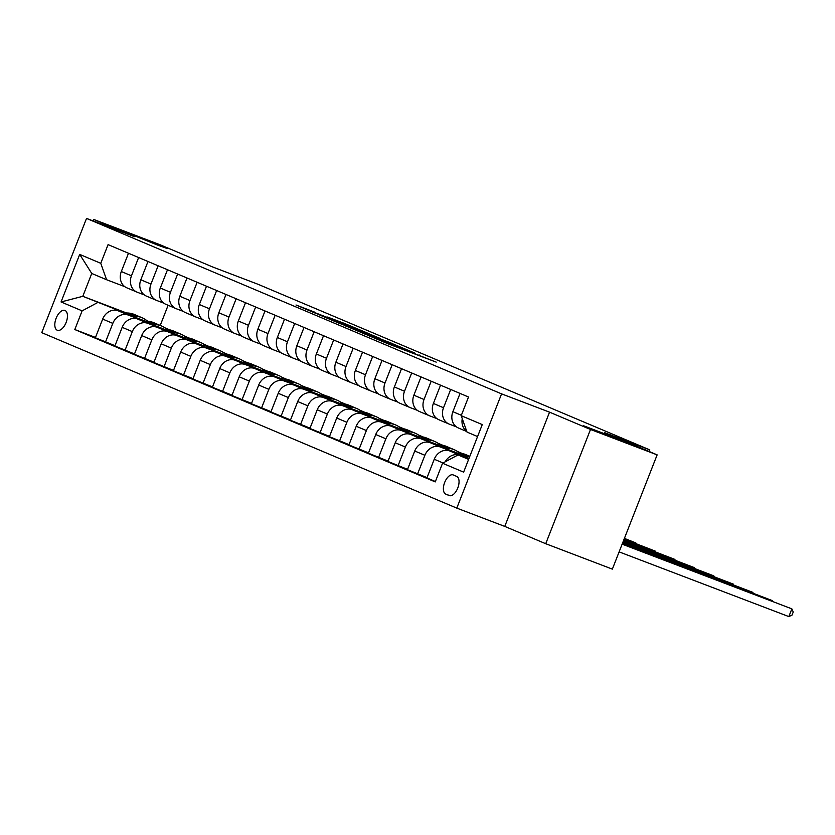 <?xml version="1.0" encoding="UTF-8"?>
<svg xmlns="http://www.w3.org/2000/svg" width="835" height="835" viewBox="0 0 835 835"><rect width="100%" height="100%" fill="white"/><g stroke="black" fill="none" stroke-linecap="round" stroke-linejoin="round"><path stroke-width="1.25" d="M367.974 335.357L387.638 343.644L436.225 362.129L367.974 335.357M157.512 245.052L167.292 248.569L157.408 244.394L127.765 233.08L157.512 245.052M613.13 437.655L622.91 441.172L613.026 436.997L583.383 425.683L613.13 437.655M57.26 330.222A10.615 5.417 -69.1 0 0 57.354 330.263A10.615 5.417 -69.1 0 0 66.163 322.362A10.615 5.417 -69.1 0 0 65.005 310.463A10.615 5.417 -69.1 0 0 64.911 310.422A10.615 5.417 -69.1 0 0 56.102 318.323A10.615 5.417 -69.1 0 0 57.26 330.222M314.858 312.217L296.007 304.994L314.492 312.833L367.223 332.967L344.594 323.489L327.55 317.06L355.543 328.447L314.732 312.561M590.502 429.472L549.545 412.156L504.768 526.405L545.725 543.721L590.502 429.472L657.135 454.866L604.467 432.603L649.776 449.877L258.13 284.317L212.831 267.043L160.163 244.791L93.541 219.386L92.956 220.868M549.545 412.156L501.574 393.87L86.527 218.415L134.498 236.702L93.541 219.386M345.137 325.671L366.273 334.605L414.859 353.101L392.22 343.623L345.095 325.765M338.311 322.894L319.815 315.066L368.412 333.551L380.708 338.655L364.154 332.664L391.375 343.164L338.311 322.894M657.135 454.866L612.358 569.126L545.725 543.721M456.682 476.399L453.248 474.948A10.281 5.25 -69.1 0 0 453.154 474.917A10.281 5.25 -69.1 0 0 444.627 482.567A10.281 5.25 -69.1 0 0 445.744 494.09L449.178 495.541A10.281 5.25 -69.1 0 0 449.272 495.583A10.281 5.25 -69.1 0 0 457.799 487.932A10.281 5.25 -69.1 0 0 456.682 476.399M501.574 393.87L456.797 508.118L41.75 332.664L86.527 218.415M477.568 436.559L467.015 432.092L461.202 415.673L468.518 397.001L108.08 244.624L100.764 263.307L106.577 279.725L91.756 273.462L82.801 296.31L125.146 313.062M461.202 415.673L482.265 424.587L463.623 472.14L442.56 463.227L458.06 454.939L468.769 459.02M95.493 337.434L74.806 329.543L435.244 481.91L442.56 463.227M74.806 329.543L82.122 310.86L61.059 301.957L79.701 254.404L100.764 263.307M504.768 526.405L456.797 508.118M649.15 451.495L649.776 449.877M458.06 454.939L468.612 459.407M164.912 327.811L169.808 329.877M184.42 336.056L189.305 338.123M203.917 344.302L208.813 346.368M223.425 352.547L228.32 354.614M242.933 360.783L247.818 362.86M262.43 369.028L267.325 371.105M281.938 377.274L286.833 379.351M301.445 385.519L306.33 387.586M320.943 393.765L325.838 395.832M340.45 402.011L345.346 404.077M359.958 410.256L364.843 412.323M379.455 418.502L384.351 420.569M398.963 426.748L403.858 428.814M418.471 434.993L423.355 437.06M437.968 443.239L442.863 445.305M457.476 451.484L462.371 453.551M148.494 321.35L147.012 320.786M126.576 312.989L82.801 296.31L61.059 301.957M115 345.68L95.357 337.768L102.684 319.085A13.266 11.408 -67.1 0 1 118.184 310.797L145.603 321.256M105.502 342.058L112.819 323.375A13.266 11.408 -67.1 0 1 128.319 315.087L144.653 321.308M134.498 353.925L114.865 346.014L122.181 327.33A13.266 11.408 -67.1 0 1 137.681 319.043L165.111 329.501M125.01 350.303L132.327 331.62A13.266 11.408 -67.1 0 1 147.826 323.333L164.161 329.554M154.005 362.16L134.372 354.259L141.689 335.576A13.266 11.408 -67.1 0 1 157.189 327.289L184.608 337.747M144.507 358.549L151.834 339.866A13.266 11.408 -67.1 0 1 167.334 331.579L183.658 337.799M173.513 370.406L153.87 362.505L161.197 343.822A13.266 11.408 -67.1 0 1 176.696 335.534L204.116 345.982M164.015 366.795L171.332 348.111A13.266 11.408 -67.1 0 1 186.831 339.824L203.166 346.045M193.01 378.652L173.377 370.75L180.694 352.067A13.266 11.408 -67.1 0 1 196.194 343.78L223.623 354.228M183.523 375.04L190.839 356.357A13.266 11.408 -67.1 0 1 206.339 348.07L222.674 354.291M212.518 386.897L192.885 378.996L200.202 360.313A13.266 11.408 -67.1 0 1 215.701 352.026L243.121 362.473M203.02 383.286L210.347 364.603A13.266 11.408 -67.1 0 1 225.847 356.315L242.171 362.536M232.026 395.143L212.382 387.242L219.709 368.559A13.266 11.408 -67.1 0 1 235.209 360.271L262.628 370.719M222.527 391.521L229.844 372.848A13.266 11.408 -67.1 0 1 245.344 364.561L261.679 370.782M251.523 403.389L231.89 395.487L239.207 376.804A13.266 11.408 -67.1 0 1 254.706 368.517L282.136 378.965M242.035 399.767L249.352 381.094A13.266 11.408 -67.1 0 1 264.852 372.807L281.186 379.027M271.031 411.634L251.398 403.733L258.714 385.05A13.266 11.408 -67.1 0 1 274.214 376.762L301.633 387.21M261.532 408.012L268.86 389.34A13.266 11.408 -67.1 0 1 284.359 381.042L300.683 387.273M290.538 419.88L270.895 411.979L278.222 393.295A13.266 11.408 -67.1 0 1 293.722 385.008L321.141 395.456M281.04 416.258L288.357 397.575A13.266 11.408 -67.1 0 1 303.856 389.287L320.191 395.519M310.036 428.125L290.403 420.224L297.719 401.541A13.266 11.408 -67.1 0 1 313.219 393.254L340.649 403.702M300.548 424.504L307.864 405.82A13.266 11.408 -67.1 0 1 323.364 397.533L339.699 403.764M329.543 436.371L309.9 428.459L317.227 409.787A13.266 11.408 -67.1 0 1 332.727 401.499L360.146 411.947M320.045 432.749L327.372 414.066A13.266 11.408 -67.1 0 1 342.872 405.779L359.196 412.01M349.051 444.617L329.408 436.705L336.735 418.032A13.266 11.408 -67.1 0 1 352.234 409.734L379.654 420.193M339.553 440.995L346.869 422.312A13.266 11.408 -67.1 0 1 362.369 414.024L378.704 420.255M368.548 452.862L348.915 444.951L356.232 426.267A13.266 11.408 -67.1 0 1 371.732 417.98L399.161 428.438M359.06 449.24L366.377 430.557A13.266 11.408 -67.1 0 1 381.877 422.27L398.211 428.501M388.056 461.108L368.412 453.196L375.74 434.513A13.266 11.408 -67.1 0 1 391.239 426.226L418.659 436.684M378.558 457.486L385.885 438.803A13.266 11.408 -67.1 0 1 401.385 430.516L417.709 436.747M407.553 469.353L387.92 461.442L395.247 442.759A13.266 11.408 -67.1 0 1 410.747 434.471L438.166 444.93M398.065 465.732L405.382 447.049A13.266 11.408 -67.1 0 1 420.882 438.761L437.216 444.982M427.061 477.599L407.428 469.688L414.745 451.004A13.266 11.408 -67.1 0 1 430.244 442.717L457.674 453.175M417.563 473.977L424.89 455.294A13.266 11.408 -67.1 0 1 440.389 447.007L456.724 453.228M435.4 481.513L426.925 477.933L434.252 459.25A13.266 11.408 -67.1 0 1 449.752 450.963L469.04 458.321M445.191 461.828A13.266 11.408 -67.1 0 1 459.897 455.252L468.894 458.686M168.117 305.286L160.226 325.431M456.359 426.831L449.345 424.159A13.266 11.408 -67.1 0 1 449.021 424.023A13.266 11.408 -67.1 0 1 443.521 407.741L450.691 389.454M436.862 418.586L429.837 415.913A13.266 11.408 -67.1 0 1 429.514 415.778A13.266 11.408 -67.1 0 1 424.023 399.495L431.184 381.219M417.354 410.34L410.34 407.668A13.266 11.408 -67.1 0 1 410.006 407.532A13.266 11.408 -67.1 0 1 404.516 391.25L411.686 372.974M397.846 402.094L390.832 399.422A13.266 11.408 -67.1 0 1 390.509 399.287A13.266 11.408 -67.1 0 1 385.008 383.004L392.179 364.728M378.349 393.849L371.325 391.177A13.266 11.408 -67.1 0 1 371.001 391.041A13.266 11.408 -67.1 0 1 365.511 374.758L372.671 356.482M358.841 385.603L351.827 382.931A13.266 11.408 -67.1 0 1 351.504 382.806A13.266 11.408 -67.1 0 1 346.003 366.513L353.174 348.237M339.334 377.357L332.32 374.685A13.266 11.408 -67.1 0 1 331.996 374.56A13.266 11.408 -67.1 0 1 326.495 358.267L333.666 339.991M319.836 369.112L312.812 366.44A13.266 11.408 -67.1 0 1 312.488 366.314A13.266 11.408 -67.1 0 1 306.998 350.032L314.158 331.745M300.329 360.866L293.315 358.194A13.266 11.408 -67.1 0 1 292.991 358.069A13.266 11.408 -67.1 0 1 287.49 341.786L294.661 323.5M280.821 352.631L273.807 349.948A13.266 11.408 -67.1 0 1 273.483 349.823A13.266 11.408 -67.1 0 1 267.983 333.541L275.153 315.254M261.324 344.385L254.299 341.703A13.266 11.408 -67.1 0 1 253.976 341.578A13.266 11.408 -67.1 0 1 248.486 325.295L255.646 307.009M241.816 336.14L234.802 333.457A13.266 11.408 -67.1 0 1 234.478 333.332A13.266 11.408 -67.1 0 1 228.978 317.049L236.148 298.763M222.308 327.894L215.294 325.212A13.266 11.408 -67.1 0 1 214.971 325.086A13.266 11.408 -67.1 0 1 209.47 308.804L216.641 290.517M202.811 319.648L195.787 316.976A13.266 11.408 -67.1 0 1 195.463 316.841A13.266 11.408 -67.1 0 1 189.973 300.558L197.133 282.272M183.303 311.403L176.289 308.731A13.266 11.408 -67.1 0 1 175.966 308.595A13.266 11.408 -67.1 0 1 170.465 292.313L177.636 274.026M163.796 303.157L156.782 300.485A13.266 11.408 -67.1 0 1 156.458 300.349A13.266 11.408 -67.1 0 1 150.958 284.067L158.128 265.78M144.298 294.912L137.274 292.24A13.266 11.408 -67.1 0 1 136.95 292.104A13.266 11.408 -67.1 0 1 131.46 275.821L138.62 257.535M124.791 286.666L106.577 279.725M466.734 431.277A13.266 11.408 -67.1 0 1 462.256 418.659M458.707 428.115A13.266 11.408 -67.1 0 1 458.384 427.979A13.266 11.408 -67.1 0 1 452.883 411.697L460.054 393.421M439.2 419.869A13.266 11.408 -67.1 0 1 438.876 419.734A13.266 11.408 -67.1 0 1 433.386 403.451L440.546 385.175M419.702 411.624A13.266 11.408 -67.1 0 1 419.368 411.498A13.266 11.408 -67.1 0 1 413.878 395.205L421.038 376.929M400.195 403.378A13.266 11.408 -67.1 0 1 399.871 403.253A13.266 11.408 -67.1 0 1 394.37 386.96L401.541 368.684M380.687 395.132A13.266 11.408 -67.1 0 1 380.363 395.007A13.266 11.408 -67.1 0 1 374.873 378.725L382.033 360.438M361.19 386.887A13.266 11.408 -67.1 0 1 360.856 386.762A13.266 11.408 -67.1 0 1 355.366 370.479L362.526 352.193M341.682 378.641A13.266 11.408 -67.1 0 1 341.358 378.516A13.266 11.408 -67.1 0 1 335.858 362.233L343.028 343.947M322.174 370.396A13.266 11.408 -67.1 0 1 321.851 370.27A13.266 11.408 -67.1 0 1 316.361 353.988L323.521 335.701M302.677 362.15A13.266 11.408 -67.1 0 1 302.343 362.025A13.266 11.408 -67.1 0 1 296.853 345.742L304.023 327.456M283.169 353.904A13.266 11.408 -67.1 0 1 282.846 353.779A13.266 11.408 -67.1 0 1 277.345 337.497L284.516 319.21M263.662 345.669A13.266 11.408 -67.1 0 1 263.338 345.533A13.266 11.408 -67.1 0 1 257.848 329.251L265.008 310.964M244.164 337.423A13.266 11.408 -67.1 0 1 243.841 337.288A13.266 11.408 -67.1 0 1 238.34 321.005L245.511 302.719M224.657 329.178A13.266 11.408 -67.1 0 1 224.333 329.042A13.266 11.408 -67.1 0 1 218.833 312.76L226.003 294.473M205.149 320.932A13.266 11.408 -67.1 0 1 204.826 320.797A13.266 11.408 -67.1 0 1 199.335 304.514L206.495 286.228M185.652 312.687A13.266 11.408 -67.1 0 1 185.328 312.551A13.266 11.408 -67.1 0 1 179.828 296.268L186.998 277.982M166.144 304.441A13.266 11.408 -67.1 0 1 165.821 304.305A13.266 11.408 -67.1 0 1 160.32 288.023L167.491 269.747M146.636 296.195A13.266 11.408 -67.1 0 1 146.313 296.06A13.266 11.408 -67.1 0 1 140.823 279.777L147.983 261.501M127.139 287.95A13.266 11.408 -67.1 0 1 126.816 287.814A13.266 11.408 -67.1 0 1 121.315 271.532L128.486 253.255M97.622 302.573L82.122 310.86M79.701 254.404L91.756 273.462M364.102 333.645L409.39 350.93L364.06 333.749M340.294 323.291L360.908 331.453L340.294 323.291M619.111 551.883L788.835 616.585L791.862 608.861L622.19 544.023M622.138 544.169L791.862 608.861L793.25 612.003L792.039 615.092L788.835 616.585M464.385 456.547A25.374 21.814 -67.1 0 1 469.656 456.755M455.92 453.321A25.374 21.814 -67.1 0 1 465.92 454.658L468.884 455.91A25.374 21.814 112.9 0 0 459.135 454.543M461.16 455.315A25.374 21.814 -67.1 0 1 469.823 456.327M469.802 456.327A25.374 21.814 112.9 0 0 468.884 455.91M622.409 543.46L772.354 600.615L622.472 543.324M772.135 601.179L772.354 600.615L772.699 601.398M444.878 448.301A25.374 21.814 -67.1 0 1 454.209 449.71A25.374 21.814 -67.1 0 1 459.636 453.196M436.413 445.076A25.374 21.814 -67.1 0 1 446.412 446.412L449.376 447.664A25.374 21.814 112.9 0 0 439.627 446.297M441.663 447.069A25.374 21.814 -67.1 0 1 451.244 448.447L454.209 449.71M450.305 448.082A25.374 21.814 112.9 0 0 449.376 447.664M622.691 542.76L752.857 592.37L622.743 542.614M752.638 592.933L752.857 592.37L753.201 593.153M425.38 440.055A25.374 21.814 -67.1 0 1 434.711 441.464A25.374 21.814 -67.1 0 1 440.128 444.951M416.915 436.83A25.374 21.814 -67.1 0 1 426.904 438.166L429.868 439.419A25.374 21.814 112.9 0 0 420.12 438.051M422.155 438.824A25.374 21.814 -67.1 0 1 431.747 440.212L434.711 441.464M430.797 439.836A25.374 21.814 112.9 0 0 429.868 439.419M622.962 542.051L733.349 584.124L623.025 541.915M733.13 584.688L733.349 584.124L733.694 584.907M405.873 431.81A25.374 21.814 -67.1 0 1 415.204 433.219A25.374 21.814 -67.1 0 1 420.631 436.705M397.408 428.585A25.374 21.814 -67.1 0 1 407.407 429.921L410.371 431.173A25.374 21.814 112.9 0 0 400.623 429.806M402.647 430.578A25.374 21.814 -67.1 0 1 412.239 431.966L415.204 433.219M411.29 431.591A25.374 21.814 112.9 0 0 410.371 431.173M623.244 541.341L713.841 575.879L623.296 541.205M713.622 576.442L713.841 575.879L714.186 576.661M386.365 423.564A25.374 21.814 -67.1 0 1 395.696 424.973A25.374 21.814 -67.1 0 1 401.124 428.459M377.911 420.339A25.374 21.814 -67.1 0 1 387.899 421.675L390.863 422.927A25.374 21.814 112.9 0 0 381.115 421.56M383.15 422.333A25.374 21.814 -67.1 0 1 392.732 423.721L395.696 424.973M391.792 423.345A25.374 21.814 112.9 0 0 390.863 422.927M623.515 540.642L694.344 567.633L623.578 540.495M694.125 568.197L694.344 567.633L694.689 568.416M366.868 415.319A25.374 21.814 -67.1 0 1 376.199 416.728A25.374 21.814 -67.1 0 1 381.616 420.214M358.403 412.093A25.374 21.814 -67.1 0 1 368.392 413.429L371.356 414.682A25.374 21.814 112.9 0 0 361.607 413.315M363.642 414.087A25.374 21.814 -67.1 0 1 373.235 415.475L376.199 416.728M372.285 415.099A25.374 21.814 112.9 0 0 371.356 414.682M623.797 539.932L674.837 559.387L623.849 539.796M674.617 559.961L674.837 559.387L675.181 560.17M347.36 407.073A25.374 21.814 -67.1 0 1 356.691 408.482A25.374 21.814 -67.1 0 1 362.119 411.968M338.895 403.848A25.374 21.814 -67.1 0 1 348.894 405.184L351.859 406.436A25.374 21.814 112.9 0 0 342.11 405.069M344.135 405.841A25.374 21.814 -67.1 0 1 353.727 407.23L356.691 408.482M352.777 406.854A25.374 21.814 112.9 0 0 351.859 406.436M624.069 539.233L655.339 551.152L624.131 539.086M655.11 551.716L655.339 551.152L655.673 551.925M327.852 398.827A25.374 21.814 -67.1 0 1 337.183 400.236A25.374 21.814 -67.1 0 1 342.611 403.722M319.398 395.602A25.374 21.814 -67.1 0 1 329.387 396.938L332.351 398.191A25.374 21.814 112.9 0 0 322.602 396.823M324.638 397.596A25.374 21.814 -67.1 0 1 334.219 398.984L337.183 400.236M333.28 398.608A25.374 21.814 112.9 0 0 332.351 398.191M624.35 538.523L635.832 542.907L624.403 538.387M635.612 543.47L635.832 542.907L636.176 543.679M308.355 390.582A25.374 21.814 -67.1 0 1 317.686 391.991A25.374 21.814 -67.1 0 1 323.103 395.477M299.89 387.356A25.374 21.814 -67.1 0 1 309.879 388.692L312.843 389.945A25.374 21.814 112.9 0 0 303.095 388.578M305.13 389.35A25.374 21.814 -67.1 0 1 314.722 390.738L317.686 391.991M313.772 390.363A25.374 21.814 112.9 0 0 312.843 389.945M288.847 382.336A25.374 21.814 -67.1 0 1 298.178 383.745A25.374 21.814 -67.1 0 1 303.606 387.231M280.383 379.111A25.374 21.814 -67.1 0 1 290.382 380.447L293.346 381.699A25.374 21.814 112.9 0 0 283.597 380.332M285.622 381.104A25.374 21.814 -67.1 0 1 295.214 382.493L298.178 383.745M294.264 382.117A25.374 21.814 112.9 0 0 293.346 381.699M269.34 374.09A25.374 21.814 -67.1 0 1 278.671 375.499A25.374 21.814 -67.1 0 1 284.098 378.986M260.885 370.865A25.374 21.814 -67.1 0 1 270.874 372.201L273.838 373.454A25.374 21.814 112.9 0 0 264.09 372.086M266.125 372.869A25.374 21.814 -67.1 0 1 275.707 374.247L278.671 375.499M274.767 373.882A25.374 21.814 112.9 0 0 273.838 373.454M249.842 365.845A25.374 21.814 -67.1 0 1 259.174 367.254A25.374 21.814 -67.1 0 1 264.591 370.74M241.378 362.62A25.374 21.814 -67.1 0 1 251.366 363.956L254.331 365.208A25.374 21.814 112.9 0 0 244.582 363.841M246.617 364.624A25.374 21.814 -67.1 0 1 256.209 366.001L259.174 367.254M255.26 365.636A25.374 21.814 112.9 0 0 254.331 365.208M230.335 357.599A25.374 21.814 -67.1 0 1 239.666 359.008A25.374 21.814 -67.1 0 1 245.093 362.494M221.87 354.374A25.374 21.814 -67.1 0 1 231.869 355.71L234.833 356.962A25.374 21.814 112.9 0 0 225.085 355.595M227.11 356.378A25.374 21.814 -67.1 0 1 236.702 357.756L239.666 359.008M235.752 357.39A25.374 21.814 112.9 0 0 234.833 356.962M210.827 349.354A25.374 21.814 -67.1 0 1 220.158 350.763A25.374 21.814 -67.1 0 1 225.586 354.249M202.373 346.128A25.374 21.814 -67.1 0 1 212.361 347.464L215.326 348.717A25.374 21.814 112.9 0 0 205.577 347.36M207.612 348.132A25.374 21.814 -67.1 0 1 217.194 349.51L220.158 350.763M216.255 349.145A25.374 21.814 112.9 0 0 215.326 348.717M191.33 341.108A25.374 21.814 -67.1 0 1 200.661 342.517A25.374 21.814 -67.1 0 1 206.078 346.003M182.865 337.883A25.374 21.814 -67.1 0 1 192.854 339.219L195.818 340.471A25.374 21.814 112.9 0 0 186.08 339.114M188.105 339.887A25.374 21.814 -67.1 0 1 197.697 341.264L200.661 342.517M196.747 340.899A25.374 21.814 112.9 0 0 195.818 340.471M171.822 332.862A25.374 21.814 -67.1 0 1 181.153 334.271A25.374 21.814 -67.1 0 1 186.581 337.757M163.357 329.637A25.374 21.814 -67.1 0 1 173.356 330.973L176.321 332.226A25.374 21.814 112.9 0 0 166.572 330.869M168.597 331.641A25.374 21.814 -67.1 0 1 178.189 333.019L181.153 334.271M177.239 332.654A25.374 21.814 112.9 0 0 176.321 332.226M152.314 324.617A25.374 21.814 -67.1 0 1 161.646 326.026A25.374 21.814 -67.1 0 1 167.073 329.512M143.86 321.392A25.374 21.814 -67.1 0 1 153.849 322.727L156.813 323.99A25.374 21.814 112.9 0 0 147.064 322.623M149.1 323.395A25.374 21.814 -67.1 0 1 158.681 324.773L161.646 326.026M157.742 324.408A25.374 21.814 112.9 0 0 156.813 323.99M132.817 316.382A25.374 21.814 -67.1 0 1 142.148 317.78A25.374 21.814 -67.1 0 1 147.565 321.266M124.352 313.156A25.374 21.814 -67.1 0 1 134.341 314.482L137.305 315.745A25.374 21.814 112.9 0 0 127.567 314.377M129.592 315.15A25.374 21.814 -67.1 0 1 139.184 316.528L142.148 317.78M138.234 316.162A25.374 21.814 112.9 0 0 137.305 315.745M118.184 310.797L128.319 315.087M137.681 319.043L147.826 323.333M157.189 327.289L167.334 331.579M176.696 335.534L186.831 339.824M196.194 343.78L206.339 348.07M215.701 352.026L225.847 356.315M235.209 360.271L245.344 364.561M254.706 368.517L264.852 372.807M274.214 376.762L284.359 381.042M293.722 385.008L303.856 389.287M313.219 393.254L323.364 397.533M332.727 401.499L342.872 405.779M352.234 409.734L362.369 414.024M371.732 417.98L381.877 422.27M391.239 426.226L401.385 430.516M410.747 434.471L420.882 438.761M430.244 442.717L440.389 447.007M449.752 450.963L459.897 455.252M452.883 411.697L461.358 415.277M434.252 459.25L443.051 462.976M414.745 451.004L424.89 455.294M433.386 403.451L443.521 407.741M395.247 442.759L405.382 447.049M413.878 395.205L424.023 399.495M375.74 434.513L385.885 438.803M394.37 386.96L404.516 391.25M356.232 426.267L366.377 430.557M374.873 378.725L385.008 383.004M336.735 418.032L346.869 422.312M355.366 370.479L365.511 374.758M317.227 409.787L327.372 414.066M335.858 362.233L346.003 366.513M297.719 401.541L307.864 405.82M316.361 353.988L326.495 358.267M278.222 393.295L288.357 397.575M296.853 345.742L306.998 350.032M258.714 385.05L268.86 389.34M277.345 337.497L287.49 341.786M239.207 376.804L249.352 381.094M257.848 329.251L267.983 333.541M219.709 368.559L229.844 372.848M238.34 321.005L248.486 325.295M200.202 360.313L210.347 364.603M218.833 312.76L228.978 317.049M180.694 352.067L190.839 356.357M199.335 304.514L209.47 308.804M161.197 343.822L171.332 348.111M179.828 296.268L189.973 300.558M141.689 335.576L151.834 339.866M160.32 288.023L170.465 292.313M122.181 327.33L132.327 331.62M140.823 279.777L150.958 284.067M102.684 319.085L112.819 323.375M121.315 271.532L131.46 275.821M450.107 495.75L445.744 494.09M394.955 346.431L395.205 345.784M397.095 347.245L397.314 346.682M419.285 355.7L419.535 355.063M310.495 311.142L310.714 310.578M458.384 427.979L466.828 431.549M438.876 419.734L449.021 424.023M419.368 411.498L429.514 415.778M399.871 403.253L410.006 407.532M380.363 395.007L390.509 399.287M360.856 386.762L371.001 391.041M341.358 378.516L351.504 382.806M321.851 370.27L331.996 374.56M302.343 362.025L312.488 366.314M282.846 353.779L292.991 358.069M263.338 345.533L273.483 349.823M243.841 337.288L253.976 341.578M224.333 329.042L234.478 333.332M204.826 320.797L214.971 325.086M185.328 312.551L195.463 316.841M165.821 304.305L175.966 308.595M146.313 296.06L156.458 300.349M126.816 287.814L136.95 292.104"/></g></svg>
